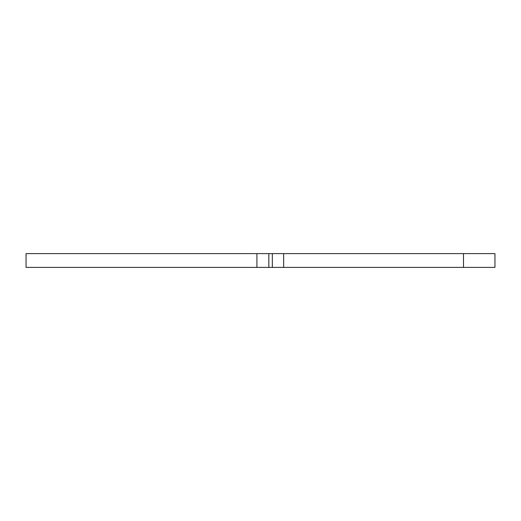 <?xml version="1.0" encoding="UTF-8"?>
<svg xmlns="http://www.w3.org/2000/svg" width="521" height="521" viewBox="0 0 521 521"><rect width="100%" height="100%" fill="white"/><g stroke="black" fill="none" stroke-linecap="round" stroke-linejoin="round"><path stroke-width="0.78" d="M494.95 267.39L494.95 253.61L26.05 253.61L26.05 267.39L494.95 267.39M463.495 267.39L463.495 253.61M283.652 267.39L283.652 253.61M272.327 267.39L272.327 253.61M268.843 267.39L268.843 253.61M256.912 267.39L256.912 253.61"/></g></svg>
